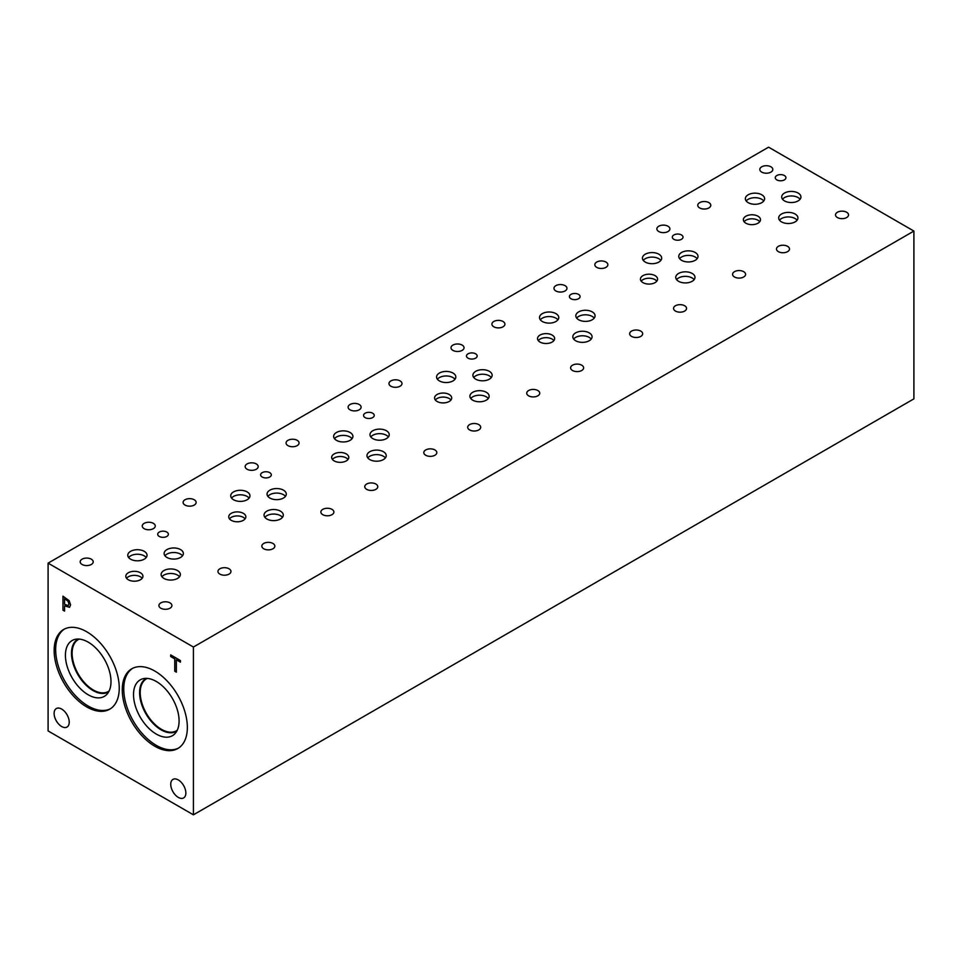 <?xml version="1.0" encoding="UTF-8"?>
<svg xmlns="http://www.w3.org/2000/svg" width="962" height="962" viewBox="0 0 962 962"><rect width="100%" height="100%" fill="white"/><g stroke="black" fill="none" stroke-linecap="round" stroke-linejoin="round"><path stroke-width="1.44" d="M193.41 647.041L193.41 814.826L48.1 730.94L48.1 563.143L193.41 647.041L913.9 231.06L768.59 147.174L48.1 563.143M64.562 598.725L64.562 604.304L68.242 605.591L68.927 603.908L68.049 601.274L64.634 598.677L68.134 601.226L68.999 603.859L68.314 605.543M69.156 600.649L70.599 604.821L69.541 607.311L64.562 605.892L64.562 611.098L62.951 610.173L62.951 596.187L69.156 600.649M62.951 610.173L63.023 596.236M64.562 611.014L63.023 610.124M64.562 605.892L69.625 607.275M154.81 746.235A46.032 26.575 60 0 1 124.735 705.663A46.032 26.575 60 0 1 131.794 668.782A46.032 26.575 60 0 1 154.81 671.055A46.032 26.575 60 0 1 184.872 711.627A46.032 26.575 60 0 1 177.826 748.508A46.032 26.575 60 0 1 154.81 746.235M86.7 706.914A46.032 26.575 60 0 1 56.638 666.353A46.032 26.575 60 0 1 63.684 629.461A46.032 26.575 60 0 1 86.7 631.745A46.032 26.575 60 0 1 116.775 672.306A46.032 26.575 60 0 1 109.716 709.186A46.032 26.575 60 0 1 86.7 706.914M69.228 722.161A10.69 6.169 60 0 1 67.015 727.056A10.69 6.169 60 0 1 58.778 724.194A10.69 6.169 60 0 1 54.112 713.431A10.69 6.169 60 0 1 56.337 708.537A10.69 6.169 60 0 1 64.562 711.411A10.69 6.169 60 0 1 69.228 722.161M185.858 793.013A10.69 6.169 60 0 1 183.646 797.907A10.69 6.169 60 0 1 175.409 795.045A10.69 6.169 60 0 1 170.743 784.295A10.69 6.169 60 0 1 172.956 779.4A10.69 6.169 60 0 1 181.193 782.262A10.69 6.169 60 0 1 185.858 793.013M176.371 672.149L174.759 671.223L174.759 658.898L170.695 656.553L170.695 654.894L180.423 660.521L180.423 662.169L176.371 659.824L176.371 672.149M176.371 672.065L174.831 671.187L174.831 658.85L170.767 656.505L170.767 654.942M176.371 659.824L180.423 662.084M193.41 814.826L913.9 398.857L913.9 231.06M110.462 708.741A46.032 26.575 60 0 1 88.203 706.048A46.032 26.575 60 0 1 58.345 666.161A46.032 26.575 60 0 1 64.454 629.052M88.203 694.78A32.227 18.603 60 0 1 66.414 663.588A32.227 18.603 60 0 1 75.433 639.297A32.227 18.603 60 0 1 88.203 642.147A32.227 18.603 60 0 1 108.333 667.748A32.227 18.603 60 0 1 107.083 694.107A32.227 18.603 60 0 1 88.203 694.78M108.766 691.69A30.411 17.556 60 0 1 108.201 692.039A30.411 17.556 60 0 1 93.001 690.524A30.411 17.556 60 0 1 73.124 663.732A30.411 17.556 60 0 1 77.79 639.357A30.411 17.556 60 0 1 78.367 639.045M108.201 692.027A30.411 17.556 60 0 1 93.001 690.524A30.411 17.556 60 0 1 73.136 663.72A30.411 17.556 60 0 1 77.79 639.357M79.233 639.093A29.978 17.304 -120 0 0 78.319 639.55A29.978 17.304 -120 0 0 72.114 653.27A29.978 17.304 -120 0 0 85.197 683.441A29.978 17.304 -120 0 0 108.297 691.474A29.978 17.304 -120 0 0 109.151 690.92M177.248 730.242A29.978 17.304 60 0 1 176.395 730.795A29.978 17.304 60 0 1 153.307 722.763A29.978 17.304 60 0 1 140.211 692.592A29.978 17.304 60 0 1 146.428 678.871A29.978 17.304 60 0 1 147.33 678.402M178.559 748.051A46.032 26.575 60 0 1 156.301 745.358A46.032 26.575 60 0 1 126.443 705.483A46.032 26.575 60 0 1 132.552 668.374M156.301 734.09A32.227 18.603 60 0 1 134.524 702.909A32.227 18.603 60 0 1 143.542 678.607A32.227 18.603 60 0 1 156.301 681.469A32.227 18.603 60 0 1 176.431 707.058A32.227 18.603 60 0 1 175.18 733.417A32.227 18.603 60 0 1 156.301 734.09M176.864 731A30.411 17.556 60 0 1 176.299 731.348A30.411 17.556 60 0 1 161.099 729.845A30.411 17.556 60 0 1 141.234 703.042A30.411 17.556 60 0 1 145.887 678.679A30.411 17.556 60 0 1 146.477 678.366M176.311 731.348A30.411 17.556 60 0 1 161.099 729.845A30.411 17.556 60 0 1 141.234 703.042A30.411 17.556 60 0 1 145.887 678.667M578.523 294.372A5.339 3.09 180 0 1 580.086 296.561A5.339 3.09 180 0 1 576.791 299.41A5.339 3.09 180 0 1 570.971 298.737A5.339 3.09 180 0 1 569.408 296.561A5.339 3.09 180 0 1 572.703 293.711A5.339 3.09 180 0 1 578.523 294.372M269.745 472.655A5.339 3.09 180 0 1 271.308 474.831A5.339 3.09 180 0 1 268.013 477.681A5.339 3.09 180 0 1 262.193 477.02A5.339 3.09 180 0 1 260.618 474.831A5.339 3.09 180 0 1 263.925 471.981A5.339 3.09 180 0 1 269.745 472.655M681.457 234.956A5.339 3.09 180 0 1 683.02 237.133A5.339 3.09 180 0 1 679.725 239.983A5.339 3.09 180 0 1 673.893 239.322A5.339 3.09 180 0 1 672.33 237.133A5.339 3.09 180 0 1 675.637 234.283A5.339 3.09 180 0 1 681.457 234.956M372.667 413.227A5.339 3.09 180 0 1 374.242 415.404A5.339 3.09 180 0 1 370.935 418.254A5.339 3.09 180 0 1 365.115 417.592A5.339 3.09 180 0 1 363.552 415.404A5.339 3.09 180 0 1 366.847 412.554A5.339 3.09 180 0 1 372.667 413.227M166.823 532.07A5.339 3.09 180 0 1 168.386 534.259A5.339 3.09 180 0 1 165.079 537.109A5.339 3.09 180 0 1 159.259 536.435A5.339 3.09 180 0 1 157.696 534.259A5.339 3.09 180 0 1 160.991 531.409A5.339 3.09 180 0 1 166.823 532.07M475.601 353.8A5.339 3.09 180 0 1 477.164 355.988A5.339 3.09 180 0 1 473.869 358.838A5.339 3.09 180 0 1 468.049 358.165A5.339 3.09 180 0 1 466.474 355.988A5.339 3.09 180 0 1 469.781 353.138A5.339 3.09 180 0 1 475.601 353.8M553.896 340.584A8.562 4.942 0 0 0 552.128 339.105A8.562 4.942 0 0 0 538.263 340.584M552.128 335.065A8.562 4.942 180 0 1 554.641 338.564A8.562 4.942 180 0 1 549.35 343.133A8.562 4.942 180 0 1 540.019 342.063A8.562 4.942 180 0 1 537.517 338.564A8.562 4.942 180 0 1 542.796 333.994A8.562 4.942 180 0 1 552.128 335.065M245.106 518.855A8.562 4.942 0 0 0 243.35 517.376A8.562 4.942 0 0 0 229.473 518.855M243.35 513.335A8.562 4.942 180 0 1 245.851 516.834A8.562 4.942 180 0 1 240.572 521.404A8.562 4.942 180 0 1 231.241 520.334A8.562 4.942 180 0 1 228.728 516.834A8.562 4.942 180 0 1 234.019 512.265A8.562 4.942 180 0 1 243.35 513.335M656.818 281.157A8.562 4.942 0 0 0 655.062 279.677A8.562 4.942 0 0 0 641.185 281.157M655.062 275.637A8.562 4.942 180 0 1 657.563 279.136A8.562 4.942 180 0 1 652.284 283.706A8.562 4.942 180 0 1 642.953 282.636A8.562 4.942 180 0 1 640.439 279.136A8.562 4.942 180 0 1 645.73 274.567A8.562 4.942 180 0 1 655.062 275.637M759.739 221.729A8.562 4.942 0 0 0 757.984 220.25A8.562 4.942 0 0 0 744.107 221.729M757.984 216.222A8.562 4.942 180 0 1 760.497 219.709A8.562 4.942 180 0 1 755.206 224.278A8.562 4.942 180 0 1 745.875 223.208A8.562 4.942 180 0 1 743.361 219.709A8.562 4.942 180 0 1 748.652 215.151A8.562 4.942 180 0 1 757.984 216.222M348.04 459.427A8.562 4.942 0 0 0 346.272 457.948A8.562 4.942 0 0 0 332.407 459.427M346.272 453.92A8.562 4.942 180 0 1 348.785 457.407A8.562 4.942 180 0 1 343.494 461.976A8.562 4.942 180 0 1 334.163 460.906A8.562 4.942 180 0 1 331.662 457.407A8.562 4.942 180 0 1 336.94 452.849A8.562 4.942 180 0 1 346.272 453.92M142.184 578.282A8.562 4.942 0 0 0 140.416 576.803A8.562 4.942 0 0 0 126.551 578.282M140.416 572.763A8.562 4.942 180 0 1 142.929 576.262A8.562 4.942 180 0 1 137.638 580.832A8.562 4.942 180 0 1 128.307 579.761A8.562 4.942 180 0 1 125.806 576.262A8.562 4.942 180 0 1 131.085 571.693A8.562 4.942 180 0 1 140.416 572.763M450.962 400A8.562 4.942 0 0 0 449.206 398.533A8.562 4.942 0 0 0 435.329 400M449.206 394.492A8.562 4.942 180 0 1 451.707 397.991A8.562 4.942 180 0 1 446.428 402.549A8.562 4.942 180 0 1 437.097 401.479A8.562 4.942 180 0 1 434.583 397.991A8.562 4.942 180 0 1 439.874 393.422A8.562 4.942 180 0 1 449.206 394.492M488.311 398.496A9.62 5.556 0 0 0 486.327 396.837A9.62 5.556 0 0 0 470.743 398.496M486.327 392.292A9.62 5.556 180 0 1 489.141 396.224A9.62 5.556 180 0 1 483.201 401.358A9.62 5.556 180 0 1 472.715 400.156A9.62 5.556 180 0 1 469.901 396.224A9.62 5.556 180 0 1 475.841 391.089A9.62 5.556 180 0 1 486.327 392.292M557.912 319.829A9.62 5.556 0 0 0 555.928 318.169A9.62 5.556 0 0 0 540.343 319.829M555.928 313.636A9.62 5.556 180 0 1 558.754 317.556A9.62 5.556 180 0 1 552.813 322.691A9.62 5.556 180 0 1 542.315 321.488A9.62 5.556 180 0 1 539.502 317.556A9.62 5.556 180 0 1 545.442 312.422A9.62 5.556 180 0 1 555.928 313.636M594.239 318.097A9.62 5.556 0 0 0 592.255 316.438A9.62 5.556 0 0 0 576.671 318.097M592.255 311.892A9.62 5.556 180 0 1 595.081 315.825A9.62 5.556 180 0 1 589.141 320.959A9.62 5.556 180 0 1 578.643 319.757A9.62 5.556 180 0 1 575.829 315.825A9.62 5.556 180 0 1 581.769 310.69A9.62 5.556 180 0 1 592.255 311.892M179.521 576.767A9.62 5.556 0 0 0 177.549 575.108A9.62 5.556 0 0 0 161.953 576.767M177.549 570.574A9.62 5.556 180 0 1 180.363 574.494A9.62 5.556 180 0 1 174.423 579.629A9.62 5.556 180 0 1 163.937 578.427A9.62 5.556 180 0 1 161.111 574.494A9.62 5.556 180 0 1 167.063 569.36A9.62 5.556 180 0 1 177.549 570.574M249.134 498.1A9.62 5.556 0 0 0 247.15 496.44A9.62 5.556 0 0 0 231.553 498.1M247.15 491.907A9.62 5.556 180 0 1 249.964 495.839A9.62 5.556 180 0 1 244.023 500.962A9.62 5.556 180 0 1 233.538 499.759A9.62 5.556 180 0 1 230.724 495.839A9.62 5.556 180 0 1 236.664 490.704A9.62 5.556 180 0 1 247.15 491.907M285.461 496.368A9.62 5.556 0 0 0 283.477 494.708A9.62 5.556 0 0 0 267.881 496.368M283.477 490.175A9.62 5.556 180 0 1 286.291 494.095A9.62 5.556 180 0 1 280.351 499.23A9.62 5.556 180 0 1 269.865 498.027A9.62 5.556 180 0 1 267.051 494.095A9.62 5.556 180 0 1 272.992 488.973A9.62 5.556 180 0 1 283.477 490.175M385.377 457.912A9.62 5.556 0 0 0 383.405 456.253A9.62 5.556 0 0 0 367.809 457.912M383.405 451.719A9.62 5.556 180 0 1 386.219 455.651A9.62 5.556 180 0 1 380.279 460.786A9.62 5.556 180 0 1 369.793 459.583A9.62 5.556 180 0 1 366.967 455.651A9.62 5.556 180 0 1 372.907 450.517A9.62 5.556 180 0 1 383.405 451.719M660.834 260.401A9.62 5.556 0 0 0 658.862 258.742A9.62 5.556 0 0 0 643.265 260.401M658.862 254.208A9.62 5.556 180 0 1 661.676 258.141A9.62 5.556 180 0 1 655.735 263.275A9.62 5.556 180 0 1 645.249 262.061A9.62 5.556 180 0 1 642.424 258.141A9.62 5.556 180 0 1 648.376 253.006A9.62 5.556 180 0 1 658.862 254.208M697.161 258.67A9.62 5.556 0 0 0 695.189 257.01A9.62 5.556 0 0 0 679.593 258.67M695.189 252.477A9.62 5.556 180 0 1 698.003 256.397A9.62 5.556 180 0 1 692.063 261.532A9.62 5.556 180 0 1 681.577 260.329A9.62 5.556 180 0 1 678.751 256.397A9.62 5.556 180 0 1 684.691 251.274A9.62 5.556 180 0 1 695.189 252.477M797.089 220.214A9.62 5.556 0 0 0 795.105 218.554A9.62 5.556 0 0 0 779.521 220.214M795.105 214.021A9.62 5.556 180 0 1 797.931 217.953A9.62 5.556 180 0 1 791.991 223.088A9.62 5.556 180 0 1 781.505 221.885A9.62 5.556 180 0 1 778.679 217.953A9.62 5.556 180 0 1 784.619 212.818A9.62 5.556 180 0 1 795.105 214.021M800.095 199.242A9.62 5.556 0 0 0 798.111 197.583A9.62 5.556 0 0 0 782.527 199.242M798.111 193.049A9.62 5.556 180 0 1 800.937 196.982A9.62 5.556 180 0 1 794.985 202.116A9.62 5.556 180 0 1 784.499 200.902A9.62 5.556 180 0 1 781.685 196.982A9.62 5.556 180 0 1 787.625 191.847A9.62 5.556 180 0 1 798.111 193.049M763.768 200.974A9.62 5.556 0 0 0 761.784 199.314A9.62 5.556 0 0 0 746.199 200.974M761.784 194.781A9.62 5.556 180 0 1 764.61 198.713A9.62 5.556 180 0 1 758.669 203.848A9.62 5.556 180 0 1 748.171 202.645A9.62 5.556 180 0 1 745.358 198.713A9.62 5.556 180 0 1 751.298 193.578A9.62 5.556 180 0 1 761.784 194.781M694.167 279.641A9.62 5.556 0 0 0 692.183 277.982A9.62 5.556 0 0 0 676.587 279.641M692.183 273.448A9.62 5.556 180 0 1 694.997 277.381A9.62 5.556 180 0 1 689.057 282.503A9.62 5.556 180 0 1 678.571 281.301A9.62 5.556 180 0 1 675.757 277.381A9.62 5.556 180 0 1 681.697 272.246A9.62 5.556 180 0 1 692.183 273.448M388.383 436.94A9.62 5.556 0 0 0 386.399 435.281A9.62 5.556 0 0 0 370.815 436.94M386.399 430.748A9.62 5.556 180 0 1 389.225 434.68A9.62 5.556 180 0 1 383.285 439.814A9.62 5.556 180 0 1 372.799 438.6A9.62 5.556 180 0 1 369.973 434.68A9.62 5.556 180 0 1 375.914 429.545A9.62 5.556 180 0 1 386.399 430.748M352.056 438.672A9.62 5.556 0 0 0 350.072 437.013A9.62 5.556 0 0 0 334.487 438.672M350.072 432.479A9.62 5.556 180 0 1 352.898 436.411A9.62 5.556 180 0 1 346.957 441.546A9.62 5.556 180 0 1 336.472 440.343A9.62 5.556 180 0 1 333.646 436.411A9.62 5.556 180 0 1 339.586 431.277A9.62 5.556 180 0 1 350.072 432.479M282.455 517.34A9.62 5.556 0 0 0 280.471 515.68A9.62 5.556 0 0 0 264.887 517.34M280.471 511.147A9.62 5.556 180 0 1 283.297 515.079A9.62 5.556 180 0 1 277.357 520.202A9.62 5.556 180 0 1 266.859 518.999A9.62 5.556 180 0 1 264.045 515.079A9.62 5.556 180 0 1 269.985 509.944A9.62 5.556 180 0 1 280.471 511.147M182.527 555.795A9.62 5.556 0 0 0 180.543 554.136A9.62 5.556 0 0 0 164.959 555.795M180.543 549.591A9.62 5.556 180 0 1 183.369 553.523A9.62 5.556 180 0 1 177.429 558.657A9.62 5.556 180 0 1 166.943 557.455A9.62 5.556 180 0 1 164.117 553.523A9.62 5.556 180 0 1 170.058 548.388A9.62 5.556 180 0 1 180.543 549.591M146.2 557.527A9.62 5.556 0 0 0 144.228 555.868A9.62 5.556 0 0 0 128.631 557.527M144.228 551.334A9.62 5.556 180 0 1 147.042 555.254A9.62 5.556 180 0 1 141.101 560.389A9.62 5.556 180 0 1 130.616 559.187A9.62 5.556 180 0 1 127.79 555.254A9.62 5.556 180 0 1 133.73 550.12A9.62 5.556 180 0 1 144.228 551.334M591.233 339.069A9.62 5.556 0 0 0 589.261 337.409A9.62 5.556 0 0 0 573.665 339.069M589.261 332.876A9.62 5.556 180 0 1 592.075 336.796A9.62 5.556 180 0 1 586.135 341.931A9.62 5.556 180 0 1 575.649 340.728A9.62 5.556 180 0 1 572.823 336.796A9.62 5.556 180 0 1 578.763 331.662A9.62 5.556 180 0 1 589.261 332.876M491.305 377.525A9.62 5.556 0 0 0 489.333 375.853A9.62 5.556 0 0 0 473.737 377.525M489.333 371.32A9.62 5.556 180 0 1 492.147 375.252A9.62 5.556 180 0 1 486.207 380.387A9.62 5.556 180 0 1 475.721 379.184A9.62 5.556 180 0 1 472.907 375.252A9.62 5.556 180 0 1 478.848 370.117A9.62 5.556 180 0 1 489.333 371.32M454.99 379.256A9.62 5.556 0 0 0 453.006 377.597A9.62 5.556 0 0 0 437.409 379.256M453.006 373.052A9.62 5.556 180 0 1 455.82 376.984A9.62 5.556 180 0 1 449.879 382.118A9.62 5.556 180 0 1 439.393 380.916A9.62 5.556 180 0 1 436.58 376.984A9.62 5.556 180 0 1 442.52 371.849A9.62 5.556 180 0 1 453.006 373.052M784.379 175.529A5.339 3.09 180 0 1 785.942 177.705A5.339 3.09 180 0 1 782.647 180.555A5.339 3.09 180 0 1 776.827 179.894A5.339 3.09 180 0 1 775.264 177.705A5.339 3.09 180 0 1 778.559 174.856A5.339 3.09 180 0 1 784.379 175.529M400.084 380.904A6.506 3.752 180 0 1 401.996 383.561A6.506 3.752 180 0 1 397.979 387.025A6.506 3.752 180 0 1 390.885 386.219A6.506 3.752 180 0 1 388.973 383.561A6.506 3.752 180 0 1 393.001 380.086A6.506 3.752 180 0 1 400.084 380.904M537.842 390.524A6.506 3.752 180 0 1 539.742 393.181A6.506 3.752 180 0 1 535.726 396.645A6.506 3.752 180 0 1 528.643 395.839A6.506 3.752 180 0 1 526.731 393.181A6.506 3.752 180 0 1 530.747 389.706A6.506 3.752 180 0 1 537.842 390.524M503.018 321.476A6.506 3.752 180 0 1 504.918 324.134A6.506 3.752 180 0 1 500.901 327.609A6.506 3.752 180 0 1 493.807 326.791A6.506 3.752 180 0 1 491.907 324.134A6.506 3.752 180 0 1 495.923 320.659A6.506 3.752 180 0 1 503.018 321.476M640.764 331.096A6.506 3.752 180 0 1 642.676 333.754A6.506 3.752 180 0 1 638.66 337.217A6.506 3.752 180 0 1 631.565 336.411A6.506 3.752 180 0 1 629.653 333.754A6.506 3.752 180 0 1 633.681 330.279A6.506 3.752 180 0 1 640.764 331.096M91.306 559.175A6.506 3.752 180 0 1 93.206 561.832A6.506 3.752 180 0 1 89.189 565.295A6.506 3.752 180 0 1 82.107 564.49A6.506 3.752 180 0 1 80.195 561.832A6.506 3.752 180 0 1 84.211 558.357A6.506 3.752 180 0 1 91.306 559.175M229.064 568.795A6.506 3.752 180 0 1 230.964 571.452A6.506 3.752 180 0 1 226.948 574.915A6.506 3.752 180 0 1 219.853 574.11A6.506 3.752 180 0 1 217.953 571.452A6.506 3.752 180 0 1 221.969 567.977A6.506 3.752 180 0 1 229.064 568.795M194.228 499.747A6.506 3.752 180 0 1 196.14 502.404A6.506 3.752 180 0 1 192.123 505.88A6.506 3.752 180 0 1 185.029 505.062A6.506 3.752 180 0 1 183.129 502.404A6.506 3.752 180 0 1 187.145 498.929A6.506 3.752 180 0 1 194.228 499.747M331.986 509.367A6.506 3.752 180 0 1 333.886 512.024A6.506 3.752 180 0 1 329.87 515.5A6.506 3.752 180 0 1 322.787 514.682A6.506 3.752 180 0 1 320.875 512.024A6.506 3.752 180 0 1 324.891 508.549A6.506 3.752 180 0 1 331.986 509.367M297.162 440.319A6.506 3.752 180 0 1 299.062 442.977A6.506 3.752 180 0 1 295.045 446.452A6.506 3.752 180 0 1 287.963 445.634A6.506 3.752 180 0 1 286.051 442.977A6.506 3.752 180 0 1 290.067 439.514A6.506 3.752 180 0 1 297.162 440.319M434.908 449.939A6.506 3.752 180 0 1 436.82 452.597A6.506 3.752 180 0 1 432.804 456.072A6.506 3.752 180 0 1 425.709 455.254A6.506 3.752 180 0 1 423.809 452.597A6.506 3.752 180 0 1 427.825 449.134A6.506 3.752 180 0 1 434.908 449.939M605.94 262.049A6.506 3.752 180 0 1 607.852 264.706A6.506 3.752 180 0 1 603.835 268.182A6.506 3.752 180 0 1 596.741 267.364A6.506 3.752 180 0 1 594.829 264.706A6.506 3.752 180 0 1 598.845 261.231A6.506 3.752 180 0 1 605.94 262.049M743.698 271.669A6.506 3.752 180 0 1 745.598 274.326A6.506 3.752 180 0 1 741.582 277.802A6.506 3.752 180 0 1 734.487 276.984A6.506 3.752 180 0 1 732.587 274.326A6.506 3.752 180 0 1 736.603 270.851A6.506 3.752 180 0 1 743.698 271.669M708.874 202.621A6.506 3.752 180 0 1 710.774 205.279A6.506 3.752 180 0 1 706.757 208.754A6.506 3.752 180 0 1 699.663 207.936A6.506 3.752 180 0 1 697.763 205.279A6.506 3.752 180 0 1 701.779 201.816A6.506 3.752 180 0 1 708.874 202.621M846.62 212.241A6.506 3.752 180 0 1 848.532 214.899A6.506 3.752 180 0 1 844.516 218.374A6.506 3.752 180 0 1 837.421 217.556A6.506 3.752 180 0 1 835.509 214.899A6.506 3.752 180 0 1 839.525 211.436A6.506 3.752 180 0 1 846.62 212.241M787.577 246.332A6.506 3.752 180 0 1 789.489 248.99A6.506 3.752 180 0 1 785.461 252.465A6.506 3.752 180 0 1 778.378 251.647A6.506 3.752 180 0 1 776.466 248.99A6.506 3.752 180 0 1 780.483 245.526A6.506 3.752 180 0 1 787.577 246.332M770.911 166.799A6.506 3.752 180 0 1 772.823 169.456A6.506 3.752 180 0 1 768.806 172.932A6.506 3.752 180 0 1 761.712 172.114A6.506 3.752 180 0 1 759.812 169.456A6.506 3.752 180 0 1 763.828 165.993A6.506 3.752 180 0 1 770.911 166.799M684.655 305.76A6.506 3.752 180 0 1 686.555 308.417A6.506 3.752 180 0 1 682.539 311.892A6.506 3.752 180 0 1 675.444 311.075A6.506 3.752 180 0 1 673.544 308.417A6.506 3.752 180 0 1 677.561 304.942A6.506 3.752 180 0 1 684.655 305.76M667.989 226.226A6.506 3.752 180 0 1 669.889 228.884A6.506 3.752 180 0 1 665.872 232.359A6.506 3.752 180 0 1 658.79 231.541A6.506 3.752 180 0 1 656.878 228.884A6.506 3.752 180 0 1 660.894 225.409A6.506 3.752 180 0 1 667.989 226.226M375.865 484.03A6.506 3.752 180 0 1 377.777 486.688A6.506 3.752 180 0 1 373.761 490.163A6.506 3.752 180 0 1 366.666 489.345A6.506 3.752 180 0 1 364.754 486.688A6.506 3.752 180 0 1 368.783 483.213A6.506 3.752 180 0 1 375.865 484.03M359.211 404.497A6.506 3.752 180 0 1 361.111 407.154A6.506 3.752 180 0 1 357.094 410.63A6.506 3.752 180 0 1 350 409.812A6.506 3.752 180 0 1 348.1 407.154A6.506 3.752 180 0 1 352.116 403.691A6.506 3.752 180 0 1 359.211 404.497M272.943 543.458A6.506 3.752 180 0 1 274.843 546.115A6.506 3.752 180 0 1 270.827 549.591A6.506 3.752 180 0 1 263.744 548.773A6.506 3.752 180 0 1 261.832 546.115A6.506 3.752 180 0 1 265.849 542.64A6.506 3.752 180 0 1 272.943 543.458M256.277 463.924A6.506 3.752 180 0 1 258.189 466.582A6.506 3.752 180 0 1 254.172 470.057A6.506 3.752 180 0 1 247.078 469.24A6.506 3.752 180 0 1 245.166 466.582A6.506 3.752 180 0 1 249.182 463.107A6.506 3.752 180 0 1 256.277 463.924M170.009 602.885A6.506 3.752 180 0 1 171.921 605.543A6.506 3.752 180 0 1 167.905 609.006A6.506 3.752 180 0 1 160.81 608.2A6.506 3.752 180 0 1 158.91 605.543A6.506 3.752 180 0 1 162.927 602.068A6.506 3.752 180 0 1 170.009 602.885M153.355 523.352A6.506 3.752 180 0 1 155.255 526.01A6.506 3.752 180 0 1 151.238 529.473A6.506 3.752 180 0 1 144.144 528.667A6.506 3.752 180 0 1 142.244 526.01A6.506 3.752 180 0 1 146.26 522.534A6.506 3.752 180 0 1 153.355 523.352M581.721 365.187A6.506 3.752 180 0 1 583.633 367.845A6.506 3.752 180 0 1 579.617 371.308A6.506 3.752 180 0 1 572.522 370.502A6.506 3.752 180 0 1 570.61 367.845A6.506 3.752 180 0 1 574.627 364.37A6.506 3.752 180 0 1 581.721 365.187M565.067 285.654A6.506 3.752 180 0 1 566.967 288.311A6.506 3.752 180 0 1 562.95 291.775A6.506 3.752 180 0 1 555.856 290.969A6.506 3.752 180 0 1 553.956 288.311A6.506 3.752 180 0 1 557.972 284.836A6.506 3.752 180 0 1 565.067 285.654M478.799 424.603A6.506 3.752 180 0 1 480.699 427.26A6.506 3.752 180 0 1 476.683 430.735A6.506 3.752 180 0 1 469.588 429.918A6.506 3.752 180 0 1 467.688 427.26A6.506 3.752 180 0 1 471.705 423.797A6.506 3.752 180 0 1 478.799 424.603M462.133 345.081A6.506 3.752 180 0 1 464.045 347.739A6.506 3.752 180 0 1 460.028 351.202A6.506 3.752 180 0 1 452.934 350.396A6.506 3.752 180 0 1 451.022 347.739A6.506 3.752 180 0 1 455.038 344.264A6.506 3.752 180 0 1 462.133 345.081"/></g></svg>
